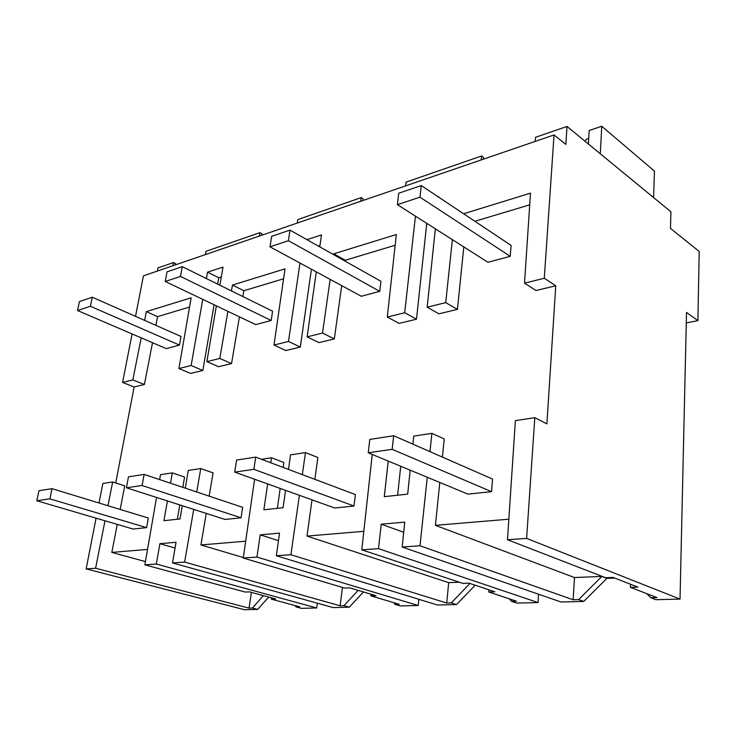 <?xml version="1.0" encoding="UTF-8"?>
<svg xmlns="http://www.w3.org/2000/svg" width="736" height="736" viewBox="0 0 736 736"><rect width="100%" height="100%" fill="white"/><g stroke="black" fill="none" stroke-linecap="round" stroke-linejoin="round"><path stroke-width="1.1" d="M252.384 608.037L249.044 608.12L95.597 568.256L86.149 568.91L244.582 609.739L257.692 609.417L252.384 608.037L263.396 595.645M257.692 609.417L268.686 597.089M249.044 608.12L251.436 592.388M95.597 568.256L104.99 520.784M107.971 505.724L112.663 481.97L124.734 485.852L120.161 509.441M117.263 524.391L111.826 552.405L145.424 561.596M99.038 503.001L102.856 483.46L112.663 481.97M86.149 568.91L96.076 518.162M115.727 482.954L134.118 386.97L144.403 384.505L152.508 342.709M132.084 333.942L122.599 382.444L134.118 386.97M135.516 316.351L143.437 275.844L554.042 134.936L565.855 144.412L567.005 126.436L670.938 211.821L670.468 228.39L699.2 251.454L697.884 320.648L686.265 322.938M157.412 271.05L158.01 267.913L173.54 262.54L172.942 265.714M317.308 603.17L316.701 607.982L156.336 564.043L144.863 564.843L245.189 592.048L249.541 591.873L275.706 598.994L271.336 599.141L299.653 606.823L296.047 606.915L301.374 608.35L316.701 607.982M697.884 320.648L686.504 312.423L680.027 599.095L526.608 538.402L534.814 417.671L546.885 423.89L555.754 285.78L536.029 290.518L524.51 283.158L530.49 193.145L463.606 213.771M646.714 593.639L650.928 597.77L655.896 599.684L680.027 599.095M403.705 532.275L381.22 524.198L404.763 522.128L402.169 547.023L561.025 602.002L583.722 601.45L606.915 578.367L614.735 578.064M538.568 594.228L538.044 602.563L378.497 548.66L361.799 549.82L372.241 454.443M509.294 598.819L511.529 601.358L516.746 603.088L538.044 602.563M278.466 540.656L260.204 534.851L279.524 533.149L276.34 555.735L437.543 605.02L456.568 604.56L475.162 585.203M418.83 599.297L418.223 605.498L256.956 557.078L260.204 534.851M393.613 602.6L394.965 604.366L400.283 605.93L418.223 605.498M175.048 548.062L159.905 543.683L176.033 542.266L172.509 562.93L333.16 607.577L349.333 607.182L363.409 591.937M111.826 552.405L147.54 549.415M429.962 451.637L431.894 433.348L444.231 438.96L442.382 457.084M439.797 482.457L435.427 525.338L508.843 519.202M474.904 221.297L529.708 204.829M463.809 246.919L457.442 309.378L438.914 313.821L427.165 307.206L445.722 302.625L452.382 239.651M426.77 223.348L416.493 319.203L399.096 323.38L387.292 317.06L396.336 234.517L333.794 253.81L345.239 260.259L395.158 245.254M345.239 260.259L345.12 261.142M341.716 285.642L334.328 338.919L318.973 342.608L307.142 336.858L322.506 333.068L330.151 279.376M319.994 245.493L318.292 246.036M311.411 269.229L300.325 347.088L285.816 350.566L274.004 345.046L285.016 268.852L232.456 285.062L243.837 290.729L283.581 278.788M243.837 290.729L242.852 296.534M239.421 316.848L231.536 363.593L218.583 366.703L206.862 361.634L219.788 358.441L227.912 311.356M221.315 276.929L218.739 277.757L217.644 284.105M214.102 304.778L202.842 370.484L190.56 373.428L178.894 368.543L191.158 297.804L146.354 311.622L157.568 316.655L189.548 307.041M157.568 316.655L155.876 325.358M159.648 479.587L160.494 474.683L172.316 472.88L184.561 477.075L182.804 487.333M179.796 504.914L177.339 519.239M196.733 491.988L200.772 468.547L213.081 472.889L209.153 496.147M206.246 513.406L200.919 544.953L245.668 541.208M261.528 459.292L271.483 457.783L283.894 462.493L283.185 467.443M280.195 488.428L277.362 508.337M302.321 474.628L305.468 452.603L317.888 457.498L314.861 479.348M312.018 499.845L306.995 536.084L363.823 531.328M400.724 466.256L397.624 495.218M122.599 382.444L132.848 379.914L144.403 384.505M438.638 197.147L438.693 196.604L438.113 196.797M435.344 228.804L427.165 307.206M524.51 283.158L544.29 278.272L554.042 134.936M132.848 379.914L141.174 337.842M144.624 320.372L146.354 311.622M178.894 368.543L191.139 365.516L202.842 370.484M219.898 285.218L222.99 267.104L207.506 272.164L206.384 278.558M202.74 299.359L191.139 365.516M216.375 305.863L206.862 361.634M231.444 290.913L232.456 285.062M274.004 345.046L288.503 341.458L300.325 347.088M299.975 263.037L288.503 341.458M319.801 246.882L321.485 234.913L306.967 239.66M316.287 271.869L307.142 336.858M333.675 254.693L333.794 253.81M387.292 317.06L404.708 312.754L416.493 319.203M415.444 216.154L404.708 312.754M173.54 262.54L175.508 263.516L175.242 264.923M175.95 264.684L175.508 263.516M295.164 605.599L296.047 606.915M159.905 543.683L156.336 564.043M271.336 599.141L271.51 597.853M144.863 564.843L156.547 497.453M182.27 505.715L180.016 518.944L163.935 520.702L167.403 500.94M172.316 472.88L170.513 483.221M207.506 272.164L218.739 277.757M259.348 236.063L259.891 232.668L205.97 251.326L205.39 254.582M172.509 562.93L184.626 562.083L193.724 509.386M185.27 488.152L188.287 470.451L200.772 468.547M259.891 232.668L261.887 233.763L261.648 235.281M262.163 235.097L261.887 233.763M544.29 278.272L555.754 285.78M535.228 141.386L535.532 137.319L567.005 126.436M526.608 538.402L507.481 539.727L515.384 420.633L534.814 417.671M507.481 539.727L605.608 577.723L613.106 577.429L637.864 587.098L630.43 587.337L656.972 597.614L650.928 597.77M405.582 185.877L406.024 182.123L481.62 155.968L481.261 159.905M481.62 155.968L483.589 157.412L483.432 159.16M445.722 302.625L457.442 309.378M435.427 525.338L574.494 577.539L601.882 576.417L606.915 578.367M402.169 547.023L420.008 545.79L427.257 477.259M420.008 545.79L573.142 599.776L574.494 577.539M412.887 444.167L413.733 436.117L431.894 433.348M410.182 470.175L407.68 494.123L384.275 496.671L388.231 461.076M630.43 587.337L630.522 584.228M583.722 601.45L578.606 599.638L601.882 576.417M573.142 599.776L578.606 599.638M381.22 524.198L378.497 548.66M285.55 490.342L283.102 507.711L263.874 509.8L267.656 483.929M271.483 457.783L270.756 462.769M256.956 557.078L243.239 558.026L254.619 479.246M276.34 555.735L290.904 554.723L299.377 495.31M288.484 469.43L290.536 454.876L305.468 452.603M243.239 558.026L344.669 588.092L349.812 587.889L376.032 595.7L370.898 595.866L399.188 604.256L394.965 604.366M370.898 595.866L371.073 594.219M349.333 607.182L344.006 605.673L358.11 590.364M184.626 562.083L340.124 605.774L344.006 605.673M200.919 544.953L243.303 557.538M340.124 605.774L342.452 587.438M219.788 358.441L231.536 363.593M360.704 201.287L361.174 197.634L297.776 219.567L297.261 223.054M361.174 197.634L363.17 198.886L362.968 200.505M363.216 200.422L363.17 198.886M361.799 549.82L462.861 583.4L469.016 583.151L494.868 591.79L488.741 591.992L516.543 601.229L511.529 601.358M488.741 591.992L488.897 589.803M456.568 604.56L451.288 602.913L469.936 583.455M290.904 554.723L446.715 603.032L451.288 602.913M306.995 536.084L448.684 582.654L459.328 582.222M446.715 603.032L448.684 582.654M322.506 333.068L334.328 338.919M146.593 527.638L133.106 529.046L36.8 500.747L38.953 490.691L52.017 488.667L49.873 498.852L146.593 527.638L148.322 518.024L52.017 488.667M36.8 500.747L49.873 498.852M241.049 517.785L225.078 519.45L126.408 487.775L128.469 476.827L144.127 474.398L142.085 485.512L241.049 517.785L242.65 507.343L144.127 474.398M126.408 487.775L142.085 485.512M354.025 506.009L334.788 508.015L234.71 472.107L236.596 460.074L255.714 457.111L253.865 469.338L354.025 506.009L355.396 494.583L255.714 457.111M234.71 472.107L253.865 469.338M491.547 491.666L467.94 494.123L368.239 452.787L369.812 439.429L393.659 435.74L392.159 449.328L491.547 491.666L492.55 479.062L393.659 435.74M368.239 452.787L392.159 449.328M179.455 345.092L166.299 348.625L77.519 310.518L79.433 301.576L92.276 297.215L90.372 306.268L179.455 345.092L181.01 336.472L92.276 297.215M77.519 310.518L90.372 306.268M271.179 320.473L255.732 324.613L165.232 281.483L167.054 271.832L182.28 266.671L180.486 276.442L271.179 320.473L272.596 311.208L182.28 266.671M165.232 281.483L180.486 276.442M379.739 291.336L361.339 296.268L270.011 246.808L271.658 236.339L290.002 230.11L288.402 240.718L379.739 291.336L380.944 281.308L290.002 230.11M270.011 246.808L288.402 240.718M510.232 256.312L487.959 262.283L397.376 204.654L398.719 193.218L421.259 185.564L419.971 197.174L510.232 256.312L511.097 245.401L421.259 185.564M397.376 204.654L419.971 197.174M588.395 144.008L589.159 130.52L601.754 126.261L654.47 171.12L653.568 197.552M585.184 141.376L586.325 139.214L588.708 138.423M601.754 126.261L600.318 153.806"/></g></svg>
